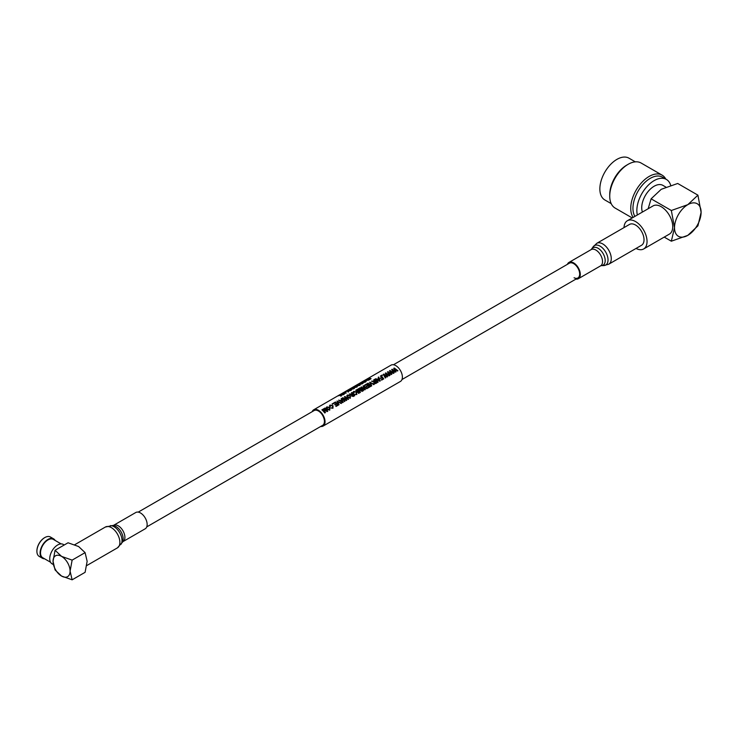 <?xml version="1.0" encoding="UTF-8"?>
<svg xmlns="http://www.w3.org/2000/svg" width="738" height="738" viewBox="0 0 738 738"><rect width="100%" height="100%" fill="white"/><g stroke="black" fill="none" stroke-linecap="round" stroke-linejoin="round"><path stroke-width="1.11" d="M397.893 370.725L397.431 370.993L394.415 368.557L396.048 371.786L395.513 372.09L392.404 369.71L394.212 372.847L393.76 373.114L391.703 369.507L392.182 369.231L395.476 371.5L393.732 368.336L394.258 368.031L397.893 370.725L397.395 371.02L394.396 368.613M396.048 371.786L395.476 372.127L392.385 369.775M394.212 372.847L393.723 373.142L391.703 369.507M395.439 371.537L393.732 368.336M393.677 373.16L390.199 370.983L391.832 374.221L391.306 374.526L388.197 372.146L390.005 375.282L389.544 375.541L387.487 371.943L387.976 371.657L391.269 373.935L389.526 370.771L390.042 370.467L393.677 373.16L393.179 373.456L390.181 371.048M391.832 374.221L391.269 374.563L388.179 372.201M390.005 375.282L389.507 375.577L387.487 371.943M391.232 373.972L389.526 370.771M389.47 375.587L389.009 375.854L385.992 373.419L387.625 376.648L387.09 376.961L383.981 374.572L385.789 377.708L385.337 377.976L383.28 374.369L383.76 374.092L387.053 376.362L385.31 373.197L385.836 372.893L389.47 375.587L388.972 375.882L385.974 373.474M387.625 376.648L387.053 376.989L383.963 374.636M385.789 377.708L385.301 378.004L383.28 374.369M387.016 376.408L385.31 373.197M381.647 375.31L382.053 375.079A9.493 5.48 60 0 1 382.441 375.411L382.026 375.707A9.4 5.424 60 0 0 381.638 375.374L381.647 375.31A9.493 5.48 60 0 1 382.044 375.642L382.026 375.707M381.352 379.683L382.994 378.732A9.493 5.48 60 0 0 382.127 377.635L380.725 378.446A9.493 5.48 60 0 0 380.393 378.077L381.795 377.266A9.493 5.48 60 0 0 380.448 376.011L380.882 375.753A9.493 5.48 60 0 1 383.732 378.898L381.611 380.135A9.4 5.424 60 0 0 381.315 379.719L381.352 379.683A9.493 5.48 60 0 1 381.647 380.107L381.611 380.135M382.127 377.635L382.099 377.69A9.4 5.424 60 0 1 382.948 378.76M382.099 377.69L380.697 378.493A9.4 5.424 60 0 0 380.365 378.133L380.393 378.077M380.448 376.011L380.43 376.076A9.4 5.424 60 0 1 381.749 377.293M378.197 377.303L378.668 377.035L380.273 380.9L379.738 381.223L375.67 378.815L377.441 379.12L378.779 378.345L378.197 377.303L378.76 378.4M374.867 379.231L375.31 378.972A9.493 5.48 60 0 1 378.151 382.118L377.671 382.404A9.4 5.424 60 0 0 374.858 379.286L374.867 379.231A9.493 5.48 60 0 1 377.718 382.376L377.671 382.404M373.705 379.895L374.148 379.646A9.493 5.48 60 0 1 376.989 382.791L375.596 383.603L373.852 383.262L373.935 381.906L371.482 381.177L375.061 381.159A9.493 5.48 60 0 0 373.705 379.895L373.696 379.959A9.4 5.424 60 0 1 375.015 381.186M374.258 384.369L370.291 382.404L371.74 385.826L371.26 386.103L369.673 382.229L374.258 384.369L373.742 384.673L370.273 382.459M371.703 385.854L371.223 386.131L369.673 382.229M367.653 383.391L368.087 383.142A9.493 5.48 60 0 1 370.937 386.288L370.458 386.574A9.4 5.424 60 0 0 367.635 383.456L367.653 383.391A9.493 5.48 60 0 1 370.494 386.537L370.458 386.574M367.275 387.81L369.037 386.795A9.493 5.48 60 0 0 368.207 385.734L366.565 386.684A9.493 5.48 60 0 0 366.233 386.315L367.875 385.365A9.493 5.48 60 0 0 366.841 384.36L364.996 385.43A9.493 5.48 60 0 0 364.646 385.135L366.924 383.815A9.493 5.48 60 0 1 369.775 386.961L367.524 388.262A9.4 5.424 60 0 0 367.238 387.847L367.275 387.81A9.493 5.48 60 0 1 367.57 388.234L367.524 388.262M368.207 385.734L368.179 385.789A9.4 5.424 60 0 1 368.991 386.823M368.179 385.789L366.537 386.73A9.4 5.424 60 0 0 366.205 386.371L366.233 386.315M366.841 384.36L366.823 384.424A9.4 5.424 60 0 1 367.828 385.393M366.823 384.424L364.978 385.485A9.4 5.424 60 0 0 364.627 385.199L364.646 385.135M367.21 388.437L366.749 388.705L363.733 386.269L365.365 389.507L364.83 389.812L361.721 387.432L363.53 390.559L363.078 390.826L361.02 387.219L361.5 386.943L364.793 389.212L363.05 386.048L363.576 385.753L367.21 388.437L366.712 388.732L363.714 386.334M365.365 389.507L364.793 389.839L361.703 387.487M363.53 390.559L363.041 390.863L361.02 387.219M364.756 389.258L363.05 386.048M362.755 391.011L362.09 391.389L358.871 389.129L360.402 392.367L359.747 392.745A9.493 5.48 60 0 0 356.897 389.599L357.34 389.35A9.493 5.48 60 0 1 359.793 391.933L358.179 388.861L358.64 388.594L361.915 390.706A9.493 5.48 60 0 0 359.471 388.114L359.913 387.865A9.493 5.48 60 0 1 362.755 391.011L362.054 391.426L358.853 389.184M360.402 392.367L359.71 392.782A9.4 5.424 60 0 0 356.888 389.664L356.897 389.599M359.757 391.97L358.179 388.861M359.471 388.114L359.452 388.179A9.4 5.424 60 0 1 361.758 390.577M355.781 390.245L356.223 389.996A9.493 5.48 60 0 1 359.065 393.142L358.585 393.428A9.4 5.424 60 0 0 355.762 390.31L355.781 390.245A9.493 5.48 60 0 1 358.622 393.391L358.585 393.428M356.62 393.981L356.297 392.275L354.12 391.647L353.465 393.022L353.723 391.38L356.74 392.016L356.648 394.599L354.692 394.258L356.38 394.166L356.269 392.33L354.111 391.712L353.437 393.077L353.714 391.444M353.723 391.38L353.179 392.062M356.888 394.433L354.692 394.258M351.491 392.727L351.925 392.468A9.493 5.48 60 0 1 354.775 395.614L353.373 396.435L351.629 396.094L351.712 394.738L349.268 394.009L352.838 393.991A9.493 5.48 60 0 0 351.491 392.727L351.472 392.791A9.4 5.424 60 0 1 352.792 394.018M350.31 398.271L347.487 397.321L346.814 395.771L347.432 395.014L350.421 395.568L350.31 398.271L347.46 397.367L346.814 395.799M348.594 399.184L345.116 397.016L346.749 400.245L346.223 400.549L343.115 398.169L344.923 401.306L344.462 401.573L342.404 397.966L342.893 397.69L346.187 399.959L344.443 396.795L344.96 396.49L348.594 399.184L348.105 399.479L345.098 397.072M346.749 400.245L346.187 400.586L343.096 398.234M344.923 401.306L344.425 401.601L342.404 397.966M346.15 399.996L344.443 396.795M341.177 398.677L341.648 398.409L343.207 402.302L342.718 402.588L338.65 400.19L340.43 400.485L341.759 399.719L341.177 398.677L341.74 399.775M341.574 403.234L337.607 401.269L339.046 404.692L338.576 404.968L336.989 401.094L341.574 403.234L341.057 403.548L337.589 401.334M339.046 404.692L338.53 405.005L336.989 401.094M335.79 405.992L337.552 404.968A9.493 5.48 60 0 0 336.722 403.917L335.08 404.867A9.493 5.48 60 0 0 334.748 404.498L336.39 403.548A9.493 5.48 60 0 0 335.356 402.542L333.511 403.603A9.493 5.48 60 0 0 333.161 403.308L335.439 401.989A9.493 5.48 60 0 1 338.29 405.134L336.048 406.444A9.4 5.424 60 0 0 335.753 406.029L335.79 405.992A9.493 5.48 60 0 1 336.085 406.407L336.048 406.444M336.722 403.917L336.694 403.963A9.4 5.424 60 0 1 337.506 404.996M336.694 403.963L335.052 404.913A9.4 5.424 60 0 0 334.72 404.544L334.748 404.498M335.356 402.542L335.338 402.597A9.4 5.424 60 0 1 336.344 403.575M335.338 402.597L333.493 403.668A9.4 5.424 60 0 0 333.142 403.372L333.161 403.308M332.118 403.907L332.515 403.677A9.493 5.48 60 0 1 332.912 404.009L332.497 404.304A9.4 5.424 60 0 0 332.1 403.972L332.118 403.907A9.493 5.48 60 0 1 332.506 404.239L332.497 404.304M332.644 407.893L332.57 406.011L330.403 405.393L329.738 406.758L330.015 405.125M329.462 405.78L330.024 405.061L333.032 405.706L332.949 408.28L330.956 407.985L332.921 407.662M332.949 408.28L330.984 407.948M329.738 410.153L326.888 409.249L326.224 407.708L326.86 406.887L329.849 407.45L329.775 410.116L326.888 409.249M327.783 411.204L327.119 411.583L323.899 409.322L325.43 412.56L324.775 412.939A9.493 5.48 60 0 0 321.925 409.793L322.368 409.535A9.493 5.48 60 0 1 324.821 412.127L323.207 409.055L323.668 408.787L326.943 410.9A9.493 5.48 60 0 0 324.489 408.308L324.932 408.059A9.493 5.48 60 0 1 327.783 411.204L327.082 411.619L323.881 409.378M325.43 412.56L324.729 412.976A9.4 5.424 60 0 0 321.916 409.858L321.925 409.793M324.785 412.164L323.207 409.055M324.489 408.308L324.48 408.372A9.4 5.424 60 0 1 326.777 410.762M320.679 426.472A9.4 5.424 -120 0 0 323.096 426.084A9.4 5.424 -120 0 0 324.536 418.547A9.4 5.424 -120 0 0 318.401 410.263A9.4 5.424 -120 0 0 313.696 409.793A9.4 5.424 -120 0 0 312.156 411.703M323.096 426.084L400.448 381.426A9.4 5.424 -120 0 0 401.887 373.889A9.4 5.424 -120 0 0 395.743 365.605A9.4 5.424 -120 0 0 391.048 365.144L313.696 409.793M146.742 526.895L322.663 425.328A8.524 4.926 -120 0 0 323.964 418.492A8.524 4.926 -120 0 0 318.401 410.974A8.524 4.926 -120 0 0 314.13 410.559L138.209 512.126M343.382 394.682L341.067 395.07L341.39 395.826L340.855 396.14L340.439 395.19L337.792 395.928L340.347 394.996L340.642 394.286L340.974 394.876L343.382 394.682L341.094 395.153M341.39 395.826L340.864 396.214L340.458 395.264L337.792 395.928M340.366 395.079L340.107 394.59M346.27 393.013L343.954 393.409L344.277 394.166L343.742 394.47L343.327 393.52L340.679 394.258L343.235 393.336L343.53 392.616L343.862 393.206L346.27 393.013L343.982 393.483M344.277 394.166L343.751 394.553L343.345 393.603L340.679 394.258M343.253 393.409L342.995 392.93M344.498 392.404L345.661 391.73A9.493 5.48 60 0 1 345.993 391.73L344.858 392.487A9.4 5.424 60 0 0 344.535 392.487L344.498 392.404A9.493 5.48 60 0 1 344.831 392.404L344.858 392.487M347.589 390.909L347.866 390.116L348.198 390.706L350.596 390.513L348.308 390.983M350.596 390.513L348.29 390.909L348.622 391.74L348.078 392.044L347.681 391.094L345.052 391.841L347.561 390.836L347.321 390.42M353.484 388.843L351.177 389.24L351.5 389.996L350.956 390.301L350.541 389.35L347.902 390.088L350.449 389.166L350.753 388.446L351.085 389.046L353.484 388.843L351.196 389.313M351.5 389.996L350.965 390.384L350.568 389.433L347.902 390.088M350.476 389.249L350.209 388.76M353.364 387.579L353.64 386.777L353.972 387.376L356.371 387.182L354.083 387.653M356.371 387.182L354.065 387.57L354.397 388.4L353.862 388.714L353.456 387.764L350.79 388.428L353.336 387.496L353.096 387.09M356.251 385.909L355.984 385.421L359.111 384.166L359.415 383.446L359.747 384.037L362.146 383.843L359.84 384.24L360.162 384.996L359.627 385.301L359.212 384.35L356.565 385.088L356.86 385.706L359.258 385.513L356.971 385.983M359.258 385.513L356.952 385.9L357.284 386.73L356.749 387.044L356.343 386.094L353.677 386.758L356.223 385.826L355.984 385.421M362.146 383.843L359.858 384.314M360.162 384.996L359.637 385.374L359.231 384.424L356.565 385.088M359.138 384.24L358.88 383.76M365.042 382.173L362.727 382.57L363.05 383.326L362.515 383.64L362.1 382.681L359.452 383.419L361.998 382.496L362.303 381.777L362.635 382.376L365.042 382.173L362.745 382.653M363.05 383.326L362.524 383.714L362.118 382.764L359.452 383.419M362.026 382.579L361.768 382.09M368.502 380.171L364.507 380.66L366.159 381.528L365.494 381.915A9.493 5.48 60 0 0 362.598 381.601L363.041 381.352A9.493 5.48 60 0 1 365.458 381.491L363.88 380.863L367.589 380.255A9.493 5.48 60 0 0 365.172 380.125L365.605 379.867A9.493 5.48 60 0 1 368.502 380.171L364.535 380.743M366.159 381.528L365.504 381.989A9.4 5.424 60 0 0 362.635 381.684L362.598 381.601M365.476 381.564L363.88 380.863M365.172 380.125L365.209 380.199A9.4 5.424 60 0 1 367.22 380.227M368.631 379.766L370.273 378.815A9.493 5.48 60 0 0 369.304 378.576L367.902 379.387A9.493 5.48 60 0 0 367.561 379.35L368.963 378.539A9.493 5.48 60 0 0 367.736 378.64L368.179 378.382A9.493 5.48 60 0 1 371.076 378.695L369 379.969A9.4 5.424 60 0 0 368.64 379.839L368.631 379.766A9.493 5.48 60 0 1 368.991 379.895L369 379.969M369.304 378.576L369.323 378.659A9.4 5.424 60 0 1 370.19 378.862M369.323 378.659L367.921 379.47A9.4 5.424 60 0 0 367.589 379.433L367.561 379.35M367.736 378.64L367.773 378.723A9.4 5.424 60 0 1 368.843 378.612M383.732 378.898L381.647 380.107M380.273 380.9L379.738 381.223M379.775 381.186L375.688 378.76M378.963 380.061L379.729 380.624L378.991 378.769L377.921 379.387L378.963 380.061M379.692 380.66L379.452 379.849M379.415 379.895L378.991 378.769M378.963 378.825L377.948 379.406M376.989 382.791L375.633 383.575L373.852 383.262M373.88 383.216L373.963 381.86M373.576 381.841L371.482 381.177M375.328 383.16L376.26 382.625A9.493 5.48 60 0 0 375.393 381.528L374.314 382.957L375.328 383.16M374.553 382.007L374.314 382.957L374.553 382.007M375.393 381.528L374.526 382.063M375.365 381.574A9.4 5.424 60 0 1 376.214 382.653M369.775 386.961L367.57 388.234M353.982 392.92L354.111 391.712M354.775 395.614L353.419 396.398L351.629 396.094M351.666 396.048L351.74 394.682M351.353 394.673L349.268 394.009M353.105 395.992L354.037 395.457A9.493 5.48 60 0 0 353.17 394.36L352.1 395.78L353.105 395.992M353.17 394.36L352.1 395.78M352.303 394.885L352.063 395.826M353.142 394.406A9.4 5.424 60 0 1 353.991 395.476M350.052 397.819L349.978 395.817L347.792 395.3L347.93 397.062L350.292 397.634M347.792 395.3L347.386 395.789L347.792 395.3M350.024 397.856L349.978 395.817M349.95 395.863L347.782 395.365M343.253 402.275L342.718 402.588M342.755 402.561L338.668 400.125M341.943 401.435L342.709 401.998L341.971 400.144L340.901 400.762L341.943 401.435M342.672 402.035L342.432 401.223M342.395 401.269L341.971 400.144M341.943 400.199L340.928 400.78M338.29 405.134L336.085 406.407M332.681 407.846L332.598 405.965L330.421 405.337L329.757 406.703L330.024 405.061M330.273 406.601L330.403 405.393M326.916 409.193L326.242 407.644M329.48 409.701L329.397 407.699L327.22 407.182L327.358 408.944L329.72 409.507M329.443 409.738L329.379 407.745L327.22 407.182L326.805 407.662M371.076 378.695L368.991 379.895M357.275 386.657L356.749 387.044M356.74 386.97L356.343 386.094M356.325 386.02L353.677 386.758M354.388 388.326L353.862 388.714M353.843 388.64L353.456 387.764M353.428 387.681L350.79 388.428M348.613 391.657L348.078 392.044M348.068 391.97L347.681 391.094M347.653 391.02L345.015 391.758M345.993 391.73L344.831 392.404M609.736 196.17L609.736 194.638A24.123 13.93 -60 0 1 626.793 165.091L628.121 164.316A26.005 15.009 120 0 0 628.121 164.325A26.005 15.009 120 0 0 609.736 196.17A26.005 15.009 120 0 0 615.123 208.07L632.217 217.941M633.149 217.406A26.005 15.009 -60 0 1 649.126 176.447A26.005 15.009 -60 0 1 662.134 175.155L641.128 163.033A26.005 15.009 120 0 0 628.121 164.316M637.346 214.989A24.437 14.105 -60 0 1 654.136 180.616A24.437 14.105 -60 0 1 666.349 179.408L662.456 177.157A24.437 14.105 120 0 0 650.233 178.365A24.437 14.105 120 0 0 634.911 216.391M662.134 175.155A26.005 15.009 -60 0 1 665.787 179.085M636.045 248.438A16.291 9.409 -120 0 0 643.674 248.955A16.291 9.409 -120 0 0 646.165 235.902A16.291 9.409 -120 0 0 635.529 221.548A16.291 9.409 -120 0 0 627.383 220.736A16.291 9.409 -120 0 0 624.016 227.599M643.674 248.955L669.366 234.121A16.291 9.409 -120 0 0 671.866 221.068A16.291 9.409 -120 0 0 661.22 206.705A16.291 9.409 -120 0 0 653.075 205.902L627.383 220.736M642.42 212.055A17.546 10.129 -60 0 1 654.136 186.244A17.546 10.129 -60 0 1 662.909 185.376L665.861 187.083M666.349 179.408A24.437 14.105 -60 0 1 670.713 185.367M611.212 203.642L604.856 199.97A24.123 13.93 -60 0 1 601.156 180.644A24.123 13.93 -60 0 1 616.913 159.38A24.123 13.93 -60 0 1 628.979 158.19L635.335 161.862M648.158 208.743L651.11 198.826L671.34 210.496L674.514 227.682L671.34 241.197L664.218 237.092M651.11 198.826L661.22 189.315L677.696 183.476L697.917 195.155L701.1 212.332L697.917 225.846L687.807 235.357A18.801 10.849 120 0 0 701.1 212.332A18.801 10.849 120 0 0 687.807 204.666L671.34 210.496M671.34 241.197L687.807 235.357A18.801 10.849 120 0 1 674.514 227.682A18.801 10.849 120 0 1 687.807 204.666L697.917 195.155M626.793 165.091L628.121 164.325M61.125 543.897L53.302 539.377A10.59 6.116 120 0 0 48.007 539.902A10.59 6.116 120 0 0 41.088 549.229A10.59 6.116 120 0 0 42.712 557.716L50.544 562.236M36.9 551.101A10.766 6.218 120 0 1 36.9 550.926A10.766 6.218 120 0 1 44.511 537.744L44.824 537.559A11.199 6.467 120 0 0 36.9 551.277A11.199 6.467 120 0 0 39.215 556.406L42.407 558.251A11.199 6.467 -60 0 1 40.691 549.275A11.199 6.467 -60 0 1 48.007 539.404A11.199 6.467 -60 0 1 53.606 538.851A11.199 6.467 -60 0 1 55.129 540.428M44.538 558.777A11.199 6.467 -60 0 1 42.407 558.251M53.33 564.552L52.057 563.823A11.199 6.467 -60 0 1 50.341 554.847A11.199 6.467 -60 0 1 57.656 544.976A11.199 6.467 -60 0 1 63.265 544.423L64.243 544.985M53.606 538.851L50.424 537.006A11.199 6.467 120 0 0 44.824 537.559L44.511 537.744M85.101 552.633L87.139 561.295L85.101 572.319L72.13 579.81L70.092 571.147L72.13 560.124L85.101 552.633L78.615 546.526L68.053 542.781L55.073 550.271L53.035 561.295L55.073 569.967L61.568 576.064L72.13 579.81M55.073 550.271L61.568 556.378L72.13 560.124M70.092 571.147A12.057 6.965 -120 0 0 61.568 556.378A12.057 6.965 -120 0 0 53.035 561.295A12.057 6.965 -120 0 0 61.568 576.064A12.057 6.965 -120 0 0 70.092 571.147M113.551 525.345A9.4 5.424 -120 0 1 118.597 526.019A9.4 5.424 -120 0 1 124.464 534.312A9.4 5.424 -120 0 1 122.96 541.637L145.202 528.795A9.4 5.424 -120 0 0 146.705 521.471A9.4 5.424 -120 0 0 140.838 513.178A9.4 5.424 -120 0 0 135.792 512.504L113.551 525.345L105.359 527.043L74.713 544.736M393.465 364.756L569.385 263.189A8.524 4.926 60 0 1 573.205 263.374A8.524 4.926 60 0 1 579.127 270.846A8.524 4.926 60 0 1 577.909 277.958A8.524 4.926 60 0 1 574.081 277.765M634.911 224.693A12.029 6.946 60 0 1 643.259 235.228A12.029 6.946 60 0 1 641.543 245.265L608.776 264.186A12.029 6.946 60 0 0 610.501 254.14A12.029 6.946 60 0 0 602.143 243.605A12.029 6.946 60 0 0 596.747 243.337L629.505 224.426A12.029 6.946 60 0 1 634.911 224.693M567.402 264.333A9.4 5.424 60 0 1 568.943 262.433A9.4 5.424 60 0 1 573.158 262.636A9.4 5.424 60 0 1 579.69 270.874A9.4 5.424 60 0 1 578.343 278.715A9.4 5.424 60 0 1 575.926 279.102M122.96 541.637L117.397 547.882A12.029 6.946 -120 0 0 119.316 538.519A12.029 6.946 -120 0 0 111.807 527.901A12.029 6.946 -120 0 0 105.359 527.043M121.133 544.21A11.254 6.494 -120 0 0 114.464 526.969A11.254 6.494 -120 0 0 110.414 525.64M122.37 542.162A10.037 5.793 -120 0 0 116.419 526.775A10.037 5.793 -120 0 0 112.794 525.594M568.943 262.433L591.184 249.592L593.011 247.018A11.254 6.494 60 0 1 599.496 245.819A11.254 6.494 60 0 1 607.734 257.239A11.254 6.494 60 0 1 603.73 265.579L608.776 264.186M591.775 249.057A10.037 5.793 60 0 1 597.568 247.986A10.037 5.793 60 0 1 604.92 258.18A10.037 5.793 60 0 1 601.341 265.625L603.73 265.579M591.184 249.592A9.4 5.424 60 0 1 595.4 249.795A9.4 5.424 60 0 1 601.931 258.032A9.4 5.424 60 0 1 600.584 265.874L601.341 265.625M401.989 379.526L577.909 277.958M117.397 547.882L86.743 565.576M578.343 278.715L600.584 265.874M593.011 247.018L596.747 243.337"/></g></svg>
